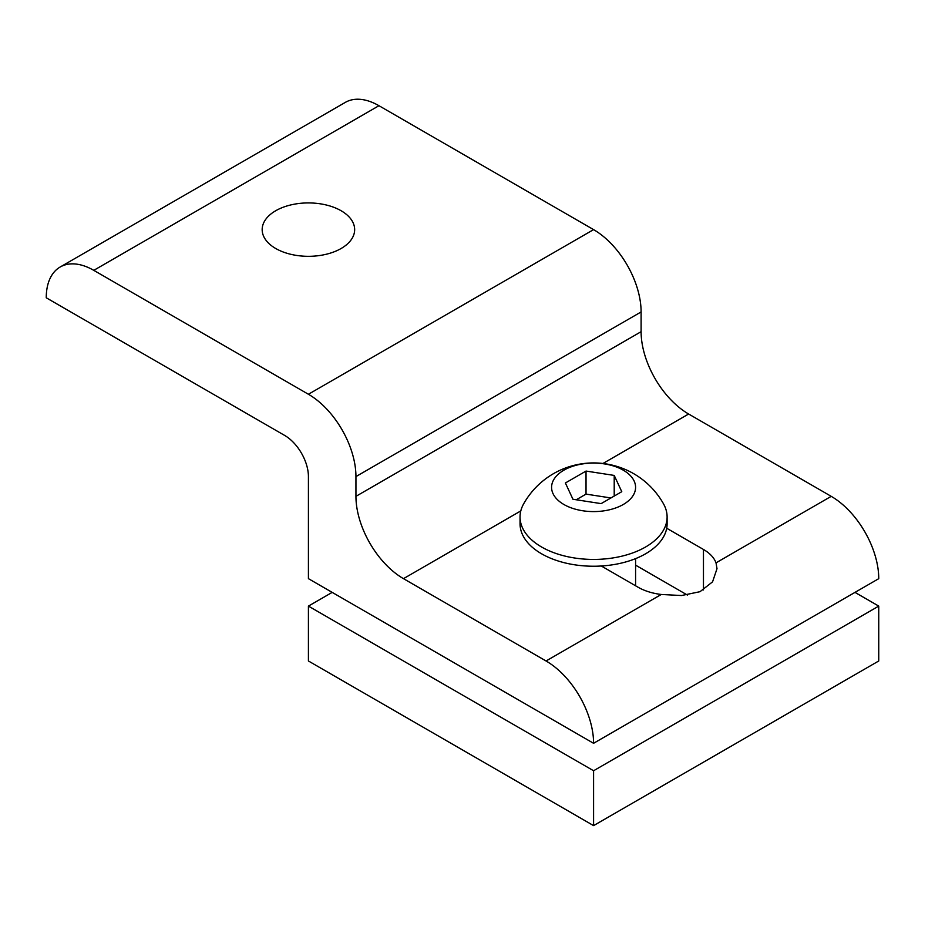 <?xml version="1.0" encoding="UTF-8"?>
<svg xmlns="http://www.w3.org/2000/svg" width="925" height="925" viewBox="0 0 925 925"><rect width="100%" height="100%" fill="white"/><g stroke="black" fill="none" stroke-linecap="round" stroke-linejoin="round"><path stroke-width="1.39" d="M308.418 606.106L308.418 660.982L593.584 825.62L593.584 770.745L308.418 606.106L332.179 592.382M854.989 592.382L878.75 606.106L593.584 770.745M593.584 825.62L878.75 660.982L878.75 606.106M275.719 210.738A46.238 26.698 180 0 1 326.109 204.957A46.238 26.698 180 0 1 354.657 229.62A46.238 26.698 180 0 1 341.117 248.501A46.238 26.698 180 0 1 290.716 254.282A46.238 26.698 180 0 1 262.168 229.62A46.238 26.698 180 0 1 275.719 210.738M666.705 528.244L703.462 549.462A46.238 26.698 180 0 1 716.019 562.851L717.002 568.678L712.562 581.837L700.028 591.688L681.517 595.527L661.259 594.474A46.238 26.698 180 0 1 638.065 587.225L601.308 565.996M687.356 595.041L635.591 565.152M355.94 496.343A67.213 38.804 -120 0 0 403.473 578.657L546.051 660.982A67.213 38.804 60 0 1 593.584 743.295L878.75 578.657A67.213 38.804 -120 0 0 831.217 496.343L688.639 414.018A67.213 38.804 60 0 1 641.106 331.693L641.106 311.945A67.213 38.804 -120 0 0 593.584 229.62L378.949 105.704A67.213 38.804 -120 0 0 345.337 102.374L60.171 267.013A67.213 38.804 60 0 1 93.783 270.343L308.418 394.258A67.213 38.804 60 0 1 355.94 476.583L355.94 496.343L641.106 331.693M593.584 743.295L308.418 578.657L308.418 476.583A33.612 19.402 -120 0 0 284.646 435.421L46.25 297.781A67.213 38.804 60 0 1 60.171 267.013M563.88 470.189A42.007 24.258 0 0 0 563.88 504.483A42.007 24.258 0 0 0 623.288 504.483A42.007 24.258 0 0 0 623.288 470.189A42.007 24.258 0 0 0 563.88 470.189M523.619 503.905A73.538 42.457 0 0 0 520.047 516.971A73.538 42.457 0 0 0 541.587 546.999A73.538 42.457 0 0 0 645.581 546.999A73.538 42.457 0 0 0 667.11 516.971A73.538 42.457 0 0 0 663.537 503.905A80.209 80.209 0 0 0 523.619 503.905M520.047 516.971L520.047 523.781A73.538 42.457 0 0 0 565.441 563.001A73.538 42.457 0 0 0 645.581 553.798A73.538 42.457 0 0 0 667.11 523.781L667.11 516.971M586.034 471.068L614.212 475.427L621.773 491.695L601.134 503.616L572.945 499.257L565.395 482.977L586.034 471.068L586.034 494.112L576.252 499.766M614.212 475.427L614.212 496.054M610.916 497.962L586.034 494.112M703.462 549.462L703.462 589.965M403.473 578.657L520.798 510.924M602.984 463.471L688.639 414.018M716.019 562.851L831.217 496.343M546.051 660.982L661.259 594.474M355.94 476.583L641.106 311.945M308.418 394.258L593.584 229.62M93.783 270.343L378.949 105.704M635.591 585.791L635.591 558.619"/></g></svg>
